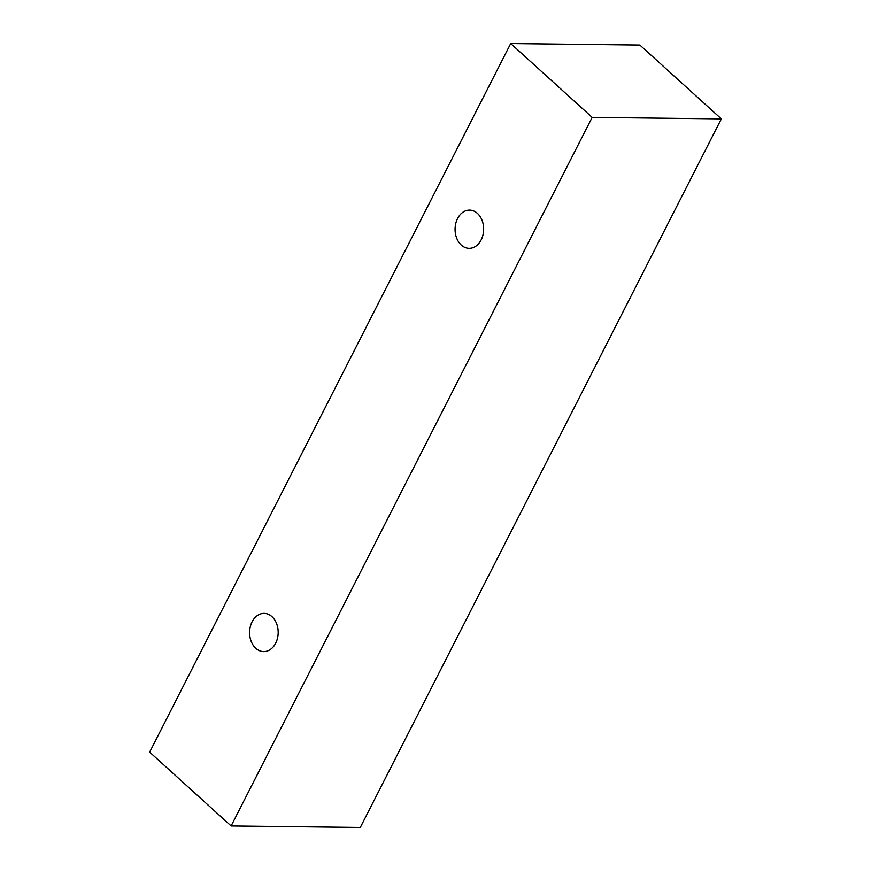<?xml version="1.0" encoding="UTF-8"?>
<svg xmlns="http://www.w3.org/2000/svg" width="871" height="871" viewBox="0 0 871 871"><rect width="100%" height="100%" fill="white"/><g stroke="black" fill="none" stroke-linecap="round" stroke-linejoin="round"><path stroke-width="1.31" d="M275.682 643.179A19.108 14.295 90.7 0 1 263.673 651.595A19.108 14.295 90.7 0 1 255.824 648.329A19.108 14.295 90.7 0 1 250.271 626.826A19.108 14.295 90.7 0 1 264.12 613.38A19.108 14.295 90.7 0 1 276.586 623.592A19.108 14.295 90.7 0 1 275.682 643.179M461.292 245.078A19.108 14.295 90.7 0 1 455.74 223.575A19.108 14.295 90.7 0 1 469.589 210.129A19.108 14.295 90.7 0 1 482.055 220.341A19.108 14.295 90.7 0 1 481.151 239.917A19.108 14.295 90.7 0 1 469.142 248.344A19.108 14.295 90.7 0 1 461.292 245.078M149.66 752.119L510.7 43.55L592.171 117.378L231.131 825.948L149.66 752.119M510.7 43.55L639.869 45.052L721.34 118.881L360.3 827.45L231.131 825.948M721.34 118.881L592.171 117.378"/></g></svg>
